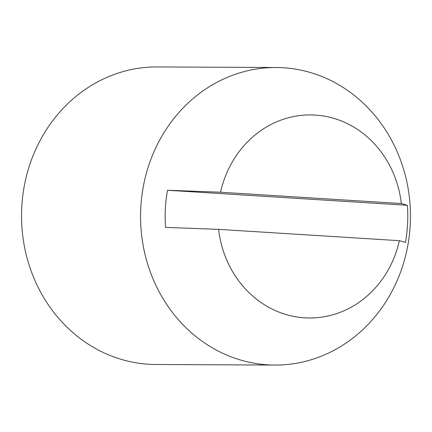 <?xml version="1.0" encoding="UTF-8"?>
<svg xmlns="http://www.w3.org/2000/svg" width="432" height="432" viewBox="0 0 432 432"><rect width="100%" height="100%" fill="white"/><g stroke="black" fill="none" stroke-linecap="round" stroke-linejoin="round"><path stroke-width="0.65" d="M274.79 365.072L155.763 364.495A148.786 134.957 -89.7 0 1 148.705 364.257A148.786 134.957 -89.7 0 1 21.6 211.162A148.786 134.957 -89.7 0 1 157.21 66.928L276.237 67.505A148.786 134.957 -89.7 0 1 283.295 67.743A148.786 134.957 -89.7 0 1 410.4 220.838A148.786 134.957 -89.7 0 1 274.79 365.072A148.786 134.957 -89.7 0 1 267.727 364.835A148.786 134.957 -89.7 0 1 140.621 211.739A148.786 134.957 -89.7 0 1 276.237 67.505M220.547 192.224A101.542 92.102 -89.7 0 1 315.279 115.079A101.542 92.102 -89.7 0 1 401.333 203.553L407.387 205.292A133.753 121.322 -89.7 0 1 405.443 242.428L399.384 240.689A101.542 92.102 -89.7 0 1 304.652 317.833A101.542 92.102 -89.7 0 1 218.597 229.36L165.559 227.394A133.753 121.322 -89.7 0 1 167.508 190.258L220.547 192.224L401.333 203.553M407.387 205.292L167.508 190.258M399.384 240.689L218.597 229.36"/></g></svg>
